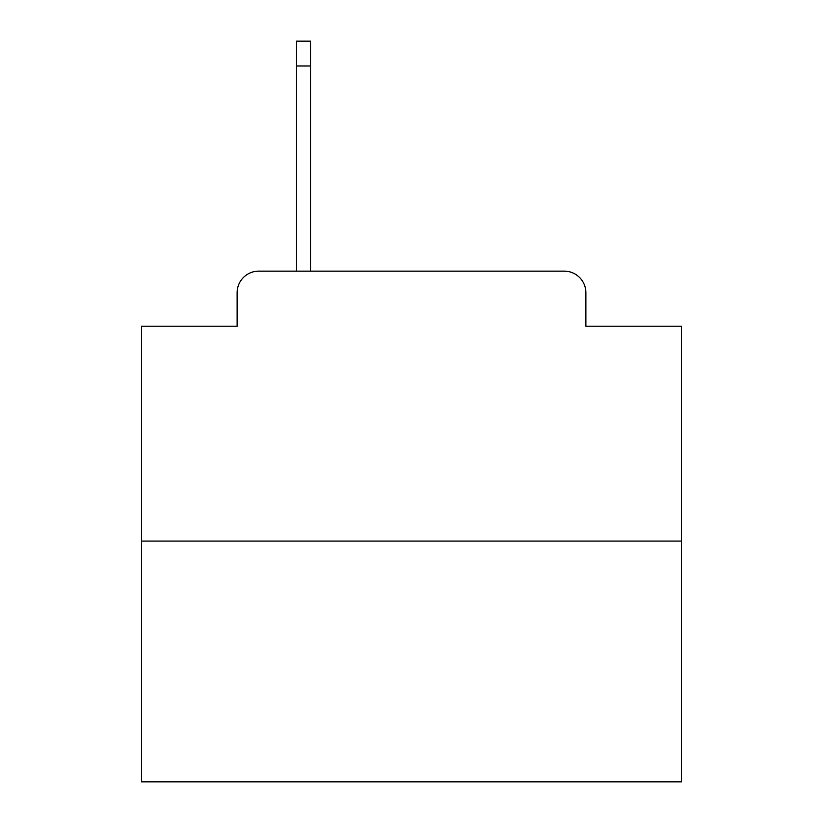 <?xml version="1.0" encoding="UTF-8"?>
<svg xmlns="http://www.w3.org/2000/svg" width="823" height="823" viewBox="0 0 823 823"><rect width="100%" height="100%" fill="white"/><g stroke="black" fill="none" stroke-linecap="round" stroke-linejoin="round"><path stroke-width="1.23" d="M237.127 292.731L237.127 326.196L237.127 292.731A21.593 21.593 0 0 1 258.72 271.137L296.506 271.137L296.506 41.15L310.549 41.15L310.549 271.137L327.276 271.137M681.434 541.071L141.566 541.071L141.566 781.85L681.434 781.85L681.434 326.196L585.873 326.196L585.873 292.731A21.593 21.593 0 0 0 564.28 271.137L258.72 271.137M141.566 541.071L141.566 326.196L237.127 326.196M495.724 271.137L564.28 271.137M585.873 326.196L585.873 292.731M296.506 65.984L310.549 65.984"/></g></svg>
